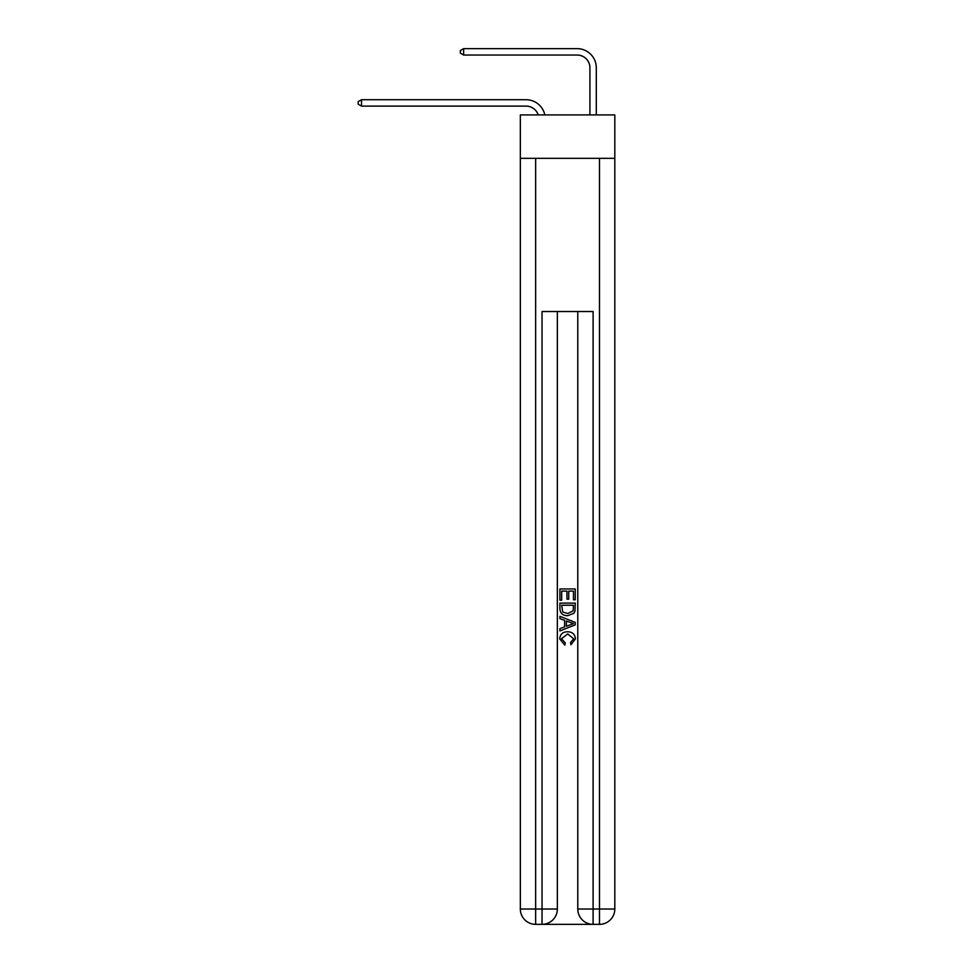 <?xml version="1.0" encoding="UTF-8"?>
<svg xmlns="http://www.w3.org/2000/svg" width="973" height="973" viewBox="0 0 973 973"><rect width="100%" height="100%" fill="white"/><g stroke="black" fill="none" stroke-linecap="round" stroke-linejoin="round"><path stroke-width="1.46" d="M614.814 158.319L614.814 114.911L520.336 114.911L520.336 158.319L614.814 158.319L614.814 909.025L599.49 909.025L599.49 158.319M526.077 106.106A12.771 12.771 -31.4 0 1 538.215 114.911A12.771 12.771 -37.4 0 0 526.077 106.106L361.506 106.106L358.186 104.184L358.186 101.63L361.506 99.72L526.077 99.72A19.156 19.156 148.6 0 1 544.819 114.911M589.918 114.911L589.918 67.806A12.771 12.771 143.1 0 0 577.147 55.035L463.647 55.035L460.326 53.114L460.326 50.56L463.647 48.65L577.147 48.65A19.156 19.156 42.4 0 1 596.303 67.806L596.303 114.911M543.189 924.35L591.961 924.35M593.104 924.35L593.104 909.025L577.78 909.025A15.325 15.325 0 0 0 593.104 924.35L599.49 924.35L599.49 909.025L593.104 909.025L593.104 311.53L542.034 311.53L542.034 909.025L520.336 909.025L520.336 158.319M557.359 311.53L557.359 909.025A15.325 15.325 0 0 1 542.034 924.35L535.649 924.35A15.325 15.325 0 0 1 520.336 909.025M577.78 909.025L577.78 311.53M599.49 924.35A15.325 15.325 0 0 0 614.814 909.025M559.913 600.159L559.913 588.969L575.238 588.969L575.238 599.769L573.462 599.769L573.462 591.122L568.755 591.122L568.755 599.186L566.979 599.186L566.979 591.122L561.676 591.122L561.676 600.159L559.913 600.159M559.913 608.599L559.913 603.114L575.238 603.114L575.007 611.056L573.912 613.282L567.66 615.678C562.759 615.702 560.168 613.343 559.913 608.599M561.676 605.267L562.759 612.041L567.685 613.513L573.146 610.91L573.462 605.267L561.676 605.267M559.913 618.621L559.913 616.335L575.238 622.416L575.238 624.848L559.913 630.93L559.913 628.643L564.62 626.904L564.62 620.373L559.913 618.621M570.64 622.586L566.395 621.017L566.395 626.247L573.462 623.632L570.64 622.586M561.482 638.689L565.313 642.983L564.814 645.148L559.718 638.884C560.132 634.177 562.783 631.818 567.685 631.781C572.392 631.891 574.97 634.238 575.432 638.847L570.981 644.746L570.506 642.594L573.656 638.738L567.697 633.946L561.482 638.689M361.506 99.72L526.077 99.72L361.506 99.72L526.077 99.72L361.506 99.72L526.077 99.72L361.506 99.72L526.077 99.72L361.506 99.72L526.077 99.72L361.506 99.72L526.077 99.72L361.506 99.72L526.077 99.72L361.506 99.72L526.077 99.72L361.506 99.72L526.077 99.72L361.506 99.72L526.077 99.72L361.506 99.72L526.077 99.72L361.506 99.72L526.077 99.72L361.506 99.72L526.077 99.72L361.506 99.72L526.077 99.72L361.506 99.72L526.077 99.72L361.506 99.72L526.077 99.72L361.506 99.72L526.077 99.72L361.506 99.72L526.077 99.72L361.506 99.72L526.077 99.72L361.506 99.72L526.077 99.72L361.506 99.72L361.506 106.106M589.918 67.806A12.771 12.771 -137.6 0 0 577.147 55.035A12.771 12.771 -137.6 0 1 589.918 67.806A12.771 12.771 -137.6 0 0 577.147 55.035A12.771 12.771 -137.6 0 1 589.918 67.806A12.771 12.771 -137.6 0 0 577.147 55.035A12.771 12.771 -137.6 0 1 589.918 67.806A12.771 12.771 -137.6 0 0 577.147 55.035A12.771 12.771 -137.6 0 1 589.918 67.806A12.771 12.771 -137.6 0 0 577.147 55.035A12.771 12.771 -137.6 0 1 589.918 67.806A12.771 12.771 -137.6 0 0 577.147 55.035A12.771 12.771 -137.6 0 1 589.918 67.806A12.771 12.771 -137.6 0 0 577.147 55.035A12.771 12.771 -137.6 0 1 589.918 67.806A12.771 12.771 -137.6 0 0 577.147 55.035A12.771 12.771 -137.6 0 1 589.918 67.806A12.771 12.771 -137.6 0 0 577.147 55.035A12.771 12.771 -137.6 0 1 589.918 67.806A12.771 12.771 -137.6 0 0 577.147 55.035A12.771 12.771 -137.6 0 1 589.918 67.806A12.771 12.771 -137.6 0 0 577.147 55.035A12.771 12.771 -137.6 0 1 589.918 67.806A12.771 12.771 -137.6 0 0 577.147 55.035A12.771 12.771 -137.6 0 1 589.918 67.806A12.771 12.771 -137.6 0 0 577.147 55.035A12.771 12.771 -137.6 0 1 589.918 67.806A12.771 12.771 -137.6 0 0 577.147 55.035A12.771 12.771 -137.6 0 1 589.918 67.806A12.771 12.771 -137.6 0 0 577.147 55.035A12.771 12.771 -137.6 0 1 589.918 67.806A12.771 12.771 -137.6 0 0 577.147 55.035A12.771 12.771 -137.6 0 1 589.918 67.806A12.771 12.771 -137.6 0 0 577.147 55.035A12.771 12.771 -137.6 0 1 589.918 67.806A12.771 12.771 -137.6 0 0 577.147 55.035A12.771 12.771 -137.6 0 1 589.918 67.806A12.771 12.771 -137.6 0 0 577.147 55.035A12.771 12.771 -137.6 0 1 589.918 67.806A12.771 12.771 -137.6 0 0 577.147 55.035A12.771 12.771 -137.6 0 1 589.918 67.806A12.771 12.771 -137.6 0 0 577.147 55.035M463.647 48.65L463.647 55.035M535.649 158.319L535.649 924.35M557.359 909.025L542.034 909.025L542.034 924.35"/></g></svg>
